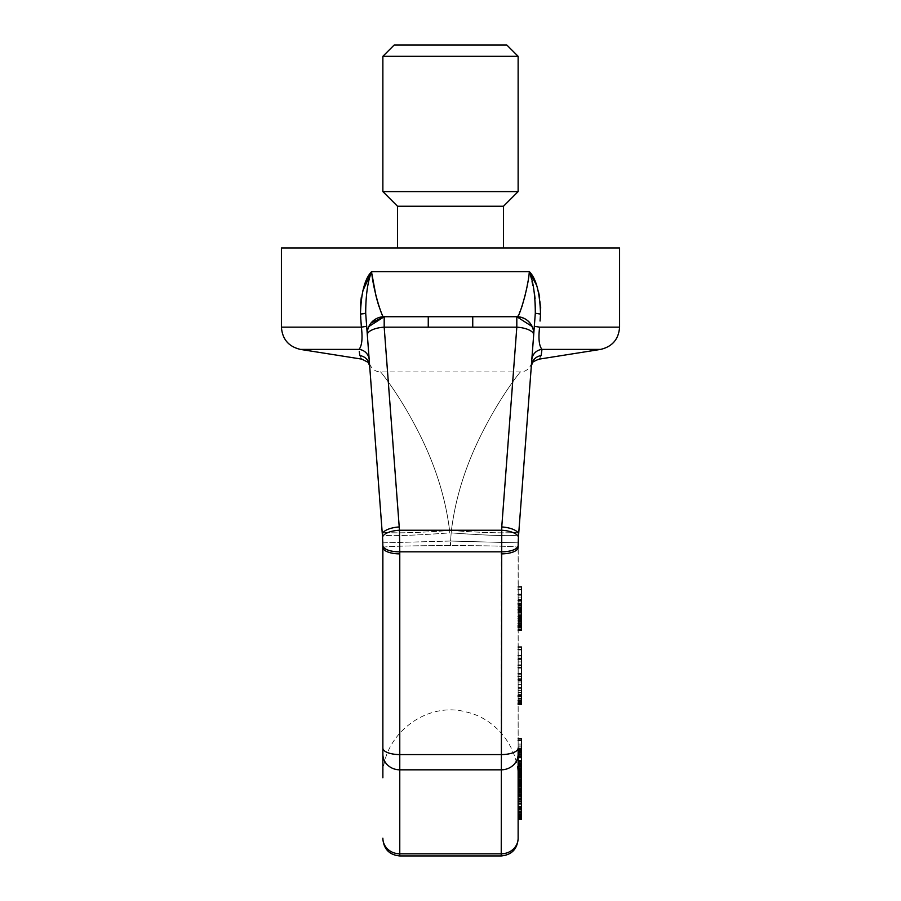 <?xml version="1.0" encoding="UTF-8"?>
<svg xmlns="http://www.w3.org/2000/svg" width="901" height="901" viewBox="0 0 901 901"><rect width="100%" height="100%" fill="white"/><g stroke="black" fill="none" stroke-linecap="round" stroke-linejoin="round"><path stroke-width="0.68" stroke-dasharray="4.5 3.38" d="M533.336 330.036A16.905 16.905 -175.7 0 1 533.674 334.902A16.905 6.453 -175.7 0 0 516.814 327.164L472.743 327.164L472.732 316.724L516.814 316.724L516.814 327.164L501.53 530.25L501.238 551.829L399.762 551.829L399.244 526.95L384.186 327.164L428.257 327.164L428.257 316.724L384.186 316.724L384.186 327.164A16.905 6.453 175.7 0 0 367.326 334.902L366.234 320.441M540.048 321.049L540.206 318.841M534.811 319.765L535.307 313.244L540.544 314.089L540.713 308.131M540.611 305.315L539.676 297.161M538.302 291.023L536.084 284.333M281.416 247.955L619.584 247.955M533.674 334.857L533.966 330.982M532.942 344.565L532.221 354.217M531.894 358.429L531.331 365.93A11.274 11.229 4.3 0 1 531.331 365.919L531.455 364.297M518.863 531.342C519.618 533.651 487.351 533.234 451.424 530.475L451.164 532.874L451.424 530.475C455.647 496.046 466.808 461.706 484.896 427.479C503.321 392.036 521.713 370.086 520.429 371.955C521.713 370.086 503.321 392.025 484.896 427.479C466.808 461.706 455.647 496.046 451.424 530.475C455.647 496.046 466.808 461.706 484.896 427.479C503.321 392.036 521.713 370.086 520.429 371.955C521.713 370.086 503.321 392.025 484.896 427.479C466.808 461.706 455.647 496.046 451.424 530.475C487.351 533.234 519.618 533.651 518.863 531.342L531.218 367.417L518.413 537.694A16.905 6.465 -176.7 0 0 501.53 530.25L399.47 530.25A16.905 6.465 -3.3 0 0 382.587 537.694L367.326 334.902A16.905 16.905 0 0 1 384.186 316.724A16.905 16.905 175.7 0 0 367.326 334.902A16.905 16.905 0 0 1 367.766 329.586L367.766 329.586M532.142 355.163L532.975 344.205M534.394 325.261L534.766 320.441M535.509 306.126L534.631 322.254M533.415 338.325L518.616 534.698A67.631 3.255 4.3 0 1 451.164 532.874L450.59 541.039L451.164 532.874A67.631 3.255 -175.7 0 0 518.616 534.698A16.905 6.453 -175.7 0 0 501.756 526.95M600.573 349.408L541.974 349.408C539.046 345.793 538.269 338.371 539.62 327.142L619.584 327.142M532.052 356.368L531.804 359.69A11.274 11.184 4.3 0 1 532.547 356.458M534.327 326.297L539.62 327.142M541.129 355.636C538.629 360.366 538.629 360.366 541.129 355.636A11.274 11.229 4.3 0 0 531.331 365.919L531.522 364.747M518.435 537.413L518.244 541.264M518.221 541.884L518.131 838.178A16.905 15.621 180 0 1 501.226 853.81L399.774 853.81L399.774 553.878A16.905 6.476 0 0 1 382.869 547.403L382.857 545.544A16.905 6.476 -0.6 0 0 399.762 551.829L399.774 553.878M518.154 545.071L518.131 546.749M518.131 546.817L518.221 541.839M518.368 538.494L518.323 539.384M501.226 553.878L501.226 769.826L399.774 769.826A16.905 15.621 0 0 1 382.869 754.205L382.869 777.766C381.405 735.858 425.193 701.023 465.704 711.858C495.685 718.221 518.672 747.109 518.131 777.766L518.131 547.403A16.905 6.476 180 0 1 501.226 553.878L501.238 551.829A16.905 6.476 -179.4 0 0 518.143 545.544L518.154 545.274M382.846 545.06L382.779 541.839M399.244 526.95A16.905 6.453 -4.3 0 0 382.384 534.698A67.631 3.255 175.7 0 0 449.836 532.874L449.576 530.475C445.353 496.046 434.192 461.706 416.104 427.479C397.679 392.036 379.287 370.086 380.571 371.955C379.287 370.086 397.679 392.025 416.104 427.479C434.192 461.706 445.353 496.046 449.576 530.475C445.353 496.046 434.192 461.706 416.104 427.479C397.679 392.036 379.287 370.086 380.571 371.955C379.287 370.086 397.679 392.025 416.104 427.479C434.192 461.706 445.353 496.046 449.576 530.475L449.836 532.874A67.631 3.255 -4.3 0 1 382.384 534.698L382.137 531.342C381.382 533.651 413.649 533.234 449.576 530.475C413.649 533.234 381.382 533.651 382.137 531.342M384.186 316.724L383.443 316.341M382.463 315.023L379.13 306.914M377.846 302.747L377.249 300.664M371.933 274.186L371.629 271.629C367.709 281.45 365.738 295.314 365.693 313.244L364.162 313.627M362.652 291.192L361.324 297.161M360.4 305.259L361.38 327.142C362.731 338.371 361.954 345.793 359.026 349.408L300.427 349.408M529.078 274.05L525.193 295.089M521.837 306.993L521.183 308.908M521.161 308.975L516.814 316.724A16.905 16.905 0 0 1 533.674 334.902A16.905 16.905 0 0 0 516.814 316.724L516.814 316.724M535.498 305.709L535.07 298.614M534.451 293.591L529.371 271.629L371.629 271.629M518.244 541.366L518.323 539.406M518.368 538.46L518.435 537.244M518.131 806.147L518.131 816.16L518.131 806.147L521.521 806.147L521.521 819.493L521.521 788.127L521.521 814.155L521.521 806.147L518.131 806.147M518.131 815.495L518.131 792.137L518.131 815.495L521.521 815.495L521.521 798.815L521.521 819.493L521.521 790.132L521.521 815.495L518.131 815.495L521.521 815.495M518.131 604.053L518.131 595.843L518.131 609.031L518.131 604.053L521.521 604.053L521.521 595.843L521.521 604.053M518.131 745.915L518.131 761.435L518.131 745.915L521.521 745.915L521.521 761.435L521.521 745.915M518.131 762.088L518.131 774.961L518.131 751.975L518.131 762.088L521.521 762.088L521.521 774.961L521.521 738.764M518.131 773.666L518.131 786.539L518.131 763.552L518.131 773.666L521.521 773.666L521.521 789.715L521.521 762.088M518.131 802.149L518.131 819.493L518.131 788.127L518.131 802.149L521.521 802.149L518.131 802.149M521.521 798.815L518.131 798.815L521.521 798.815L518.131 798.815L521.521 798.815L518.131 798.815L518.131 819.493L518.131 788.127L518.131 818.829L521.521 818.829M518.131 784.94L518.131 738.764L518.131 804.717L518.131 788.127L521.521 788.127L521.521 819.493L518.131 819.493L521.521 819.493L518.131 819.493L521.521 819.493L518.131 819.493L521.521 819.493L518.131 819.493L518.131 788.127L518.131 795.47L521.521 795.47L518.131 795.47M518.131 594.435L518.131 611.621L518.131 594.435M518.131 627.344L518.131 609.346L518.131 627.344M518.131 673.847L518.131 647.019L518.131 687.429L518.131 673.824L521.521 673.847L521.521 665.175L521.521 678.78L521.521 647.019M518.131 681.043L518.131 704.379L518.131 681.043L521.521 681.043L521.521 679.872L521.521 687.429L521.521 673.824M521.521 788.127L518.131 788.127L521.521 788.127L521.521 788.803L521.521 788.127L518.131 788.127L521.521 788.127L518.131 788.127L521.521 788.127L521.521 804.717L521.521 763.552L518.131 763.552L518.131 760.388L518.131 763.541L521.521 763.564L521.521 773.666M518.131 797.002L518.131 783.802L518.131 798.59L518.131 797.002L521.521 797.002L521.521 783.802L521.521 797.002M518.131 816.824L521.521 816.824M518.131 814.155L521.521 814.155L518.131 814.155M518.131 812.161L521.521 812.161L518.131 812.161M518.131 809.492L521.521 809.492M518.131 807.487L521.521 807.487M518.131 804.818L521.521 804.818M518.131 803.478L521.521 803.478M521.521 788.803L521.521 790.132L521.521 788.803L518.131 788.803L521.521 788.803M521.521 600.325L521.521 601.778L521.521 600.325M521.521 630.216L521.521 586.923M521.521 627.378L518.131 627.378M521.521 625.925L521.521 620.046L521.521 625.925L518.131 625.925M521.521 618.897L521.521 620.034L521.521 618.154L521.521 618.897L518.131 618.897M521.521 658.282L521.521 655.658L521.521 658.282L518.131 658.282M521.521 704.379L521.521 681.043M521.521 684.501L521.521 696.608L521.521 684.501L518.131 684.501M521.521 760.388L518.131 760.41M518.131 806.823L521.521 806.823M518.131 808.152L521.521 808.152M518.131 810.157L521.521 810.157M518.131 816.16L521.521 816.16L518.131 816.16M518.131 792.801L521.521 792.801M518.131 790.132L521.521 790.132L518.131 790.132M518.131 796.146L521.521 796.146M518.131 794.141L521.521 794.141M518.131 792.137L521.521 792.137L518.131 792.137M518.131 808.816L521.521 808.816M518.131 811.486L521.521 811.486M518.131 813.49L521.521 813.49M518.131 814.831L521.521 814.831M518.131 601.778L521.521 601.778M518.131 597.926L521.521 597.926M518.131 608.31L521.521 608.31M518.131 610.236L521.521 610.236M518.131 611.261L521.521 611.261M518.131 611.621L521.521 611.621M518.131 611.351L521.521 611.351M518.131 610.416L521.521 610.416M518.131 595.843L521.521 595.843M518.131 605.585L521.521 605.585M518.131 606.914L521.521 606.914M518.131 608.051L521.521 608.051M518.131 608.761L521.521 608.761M518.131 609.031L521.521 609.031M518.131 608.625L521.521 608.625M518.131 607.567L521.521 607.567M518.131 599.356L521.521 599.356M518.131 623.334L521.521 623.334M518.131 621.803L521.521 621.803M518.131 620.034L521.521 620.034L518.131 620.046M518.131 618.424L521.521 618.424M518.131 618.154L521.521 618.154M518.131 618.987L521.521 618.987M518.131 622.647L521.521 622.647M518.131 624.573L521.521 624.573M518.131 625.835L521.521 625.835M518.131 609.853L521.521 609.853M518.131 612.443L521.521 612.443M518.131 612.173L521.521 612.173M518.131 612.77L521.521 612.77M518.131 614.268L521.521 614.268M518.131 617.726L521.521 617.726M518.131 619.685L521.521 619.685M518.131 621.453L521.521 621.453M518.131 623.019L521.521 623.019M518.131 623.729L521.521 623.729M518.131 623.56L521.521 623.56M518.131 622.737L521.521 622.737L518.131 622.771M518.131 621.24L521.521 621.24M518.131 618.649L521.521 618.649M518.131 617.151L521.521 617.151M518.131 615.89L521.521 615.89M518.131 615.09L521.521 615.09M518.131 615.597L521.521 615.597M518.131 616.543L521.521 616.543M518.131 617.906L521.521 617.906M518.131 620.575L521.521 620.575M518.131 624.731L521.521 624.731M518.131 626.893L521.521 626.893M518.131 628.819L521.521 628.819M518.131 629.855L521.521 629.855M518.131 658.023L521.521 658.023M518.131 661.92L521.521 661.92M518.131 658.563L521.521 658.563M518.131 674.883L521.521 674.883M518.131 678.78L521.521 678.78M518.131 687.429L521.521 687.429M518.131 682.958L521.521 682.958M518.131 678.723L521.521 678.723M518.131 680.593L521.521 680.593M518.131 684.828L521.521 684.828M518.131 699.007L521.521 699.007M518.131 700.809L521.521 700.809M518.131 701.282L521.521 701.282M518.131 701.113L521.521 701.113M518.131 700.291L521.521 700.291M518.131 698.365L521.521 698.365M518.131 696.631L521.521 696.631M518.131 694.232L521.521 694.232M518.131 692.475L521.521 692.475M518.131 690.898L521.521 690.898M518.131 688.736L521.521 688.736M518.131 690.11L521.521 690.11M518.131 692.779L521.521 692.779M518.131 694.975L521.521 694.975M518.131 698.23L521.521 698.23M518.131 699.964L521.521 699.964M518.131 702.33L521.521 702.33M518.131 703.58L521.521 703.58M518.131 766.098L521.521 766.098M518.131 744.08L521.521 744.08M518.131 767.675L521.521 767.675M518.131 751.963L521.521 751.963M518.131 754.599L521.521 754.599L518.131 754.61M518.131 751.107L521.521 751.107M518.131 746.906L521.521 746.906M518.131 740.588L521.521 740.588M518.131 761.435L521.521 761.435M518.131 750.387L521.521 750.387M518.131 761.356L521.521 761.356M518.131 756.119L521.521 756.119M518.131 764.521L521.521 764.521M518.131 766.537L521.521 766.537M518.131 769.386L521.521 769.386M518.131 771.92L521.521 771.92M518.131 774.984L521.521 774.961M518.131 777.135L521.521 777.135M518.131 778.137L521.521 778.137L518.131 778.104M518.131 777.709L521.521 777.709M518.131 776.752L521.521 776.752M518.131 773.475L521.521 773.475M518.131 770.828L521.521 770.828M518.131 765.591L521.521 765.591M518.131 762.415L521.521 762.415M518.131 749.238L521.521 749.238M518.131 750.195L521.521 750.195M518.131 751.997L521.521 751.997L518.131 751.975M518.131 753.473L521.521 753.473M518.131 765.839L521.521 765.839M518.131 758.023L521.521 758.023M518.131 754.79L521.521 754.79M518.131 752.358L521.521 752.358M518.131 752.718L521.521 752.718M518.131 756.558L521.521 756.558M518.131 761.108L521.521 761.108M518.131 764.859L521.521 764.859M518.131 768.925L521.521 768.925M518.131 772.157L521.521 772.157M518.131 774.59L521.521 774.59M518.131 774.229L521.521 774.229M518.131 772.337L521.521 772.337M518.131 770.389L521.521 770.389M518.131 772.934L521.521 772.934M518.131 767.697L521.521 767.697M518.131 776.099L521.521 776.099M518.131 780.964L521.521 780.964M518.131 783.498L521.521 783.498M518.131 786.55L521.521 786.55L518.131 786.562M518.131 788.713L521.521 788.713M518.131 789.715L521.521 789.715M518.131 789.276L521.521 789.276M518.131 788.33L521.521 788.33M518.131 786.528L521.521 786.528L518.131 786.539M518.131 785.041L521.521 785.041L518.131 785.075M518.131 782.395L521.521 782.395L518.131 782.417M518.131 777.169L521.521 777.169M518.131 773.993L521.521 773.993L518.131 774.004M518.131 771.988L521.521 771.988M518.131 769.127L521.521 769.127M518.131 760.816L521.521 760.816M518.131 761.773L521.521 761.773M518.131 765.05L521.521 765.05M518.131 777.417L521.521 777.417M518.131 769.589L521.521 769.589M518.131 766.368L521.521 766.368M518.131 763.924L521.521 763.924M518.131 764.285L521.521 764.285M518.131 766.188L521.521 766.188M518.131 768.136L521.521 768.136M518.131 772.675L521.521 772.675M518.131 776.425L521.521 776.425M518.131 780.503L521.521 780.503M518.131 783.724L521.521 783.724M518.131 786.168L521.521 786.168M518.131 785.807L521.521 785.807M518.131 783.904L521.521 783.904M518.131 781.955L521.521 781.955M518.131 782.687L521.521 782.687M518.131 793.139L521.521 793.139M518.131 775.581L521.521 775.581M518.131 780.153L521.521 780.153M518.131 775.93L521.521 775.93M518.131 795.549L521.521 795.549M518.131 796.698L521.521 796.867M382.553 537.21L382.756 541.276M382.779 541.895L382.801 542.852L450.41 541.039L450.5 545.589L450.59 541.039L450.5 545.589L450.41 541.039L382.801 542.852M382.869 547.301L382.869 547.403A67.631 1.813 0 0 1 450.5 545.589A67.631 1.813 180 0 1 518.131 547.403A67.631 1.813 0 0 0 450.5 545.589A67.631 1.813 180 0 0 382.869 547.403M369.297 360.997L369.669 365.93A11.274 11.229 175.7 0 0 359.871 355.636C362.36 360.355 362.36 360.355 359.871 355.636M367 330.644L367.157 332.627M368.318 348.034L368.43 349.554M366.189 319.765L366.673 326.297L361.38 327.142L281.416 327.142M369.601 365.085L369.545 364.297M369.083 358.26L369.534 364.162M368.453 356.458A11.274 11.184 175.7 0 0 359.026 349.408M382.756 541.366L382.677 539.451M518.131 779.421L521.521 779.421M518.131 791.562L521.521 791.562M518.131 775.356L521.521 775.356M518.131 772.394L521.521 772.394M518.131 776.673L521.521 776.673M518.131 775.198L521.521 775.198M518.131 773.97L521.521 773.97M518.131 773.869L521.521 773.869M518.131 775.446L521.521 775.446M518.131 777.079L521.521 777.079M518.131 779.613L521.521 779.613M518.131 781.032L521.521 781.032M518.131 783.622L521.521 783.622M518.131 788.274L521.521 788.274M518.131 786.855L521.521 786.855M518.131 785.165L521.521 785.165M518.131 784.05L521.521 784.05M518.131 780.84L521.521 780.84M518.131 780.367L521.521 780.367M518.131 780.75L521.521 780.75M518.131 781.708L521.521 781.708M518.131 782.597L521.521 782.597M518.131 784.67L521.521 784.67M518.131 789.321L521.521 789.321M518.131 791.911L521.521 791.911M518.131 793.33L521.521 793.33M518.131 795.865L521.521 795.865M518.131 797.824L521.521 797.824M518.131 799.457L521.521 799.457M518.131 801.034L521.521 801.034M518.131 801.507L521.521 801.507M518.131 801.451L521.521 801.451M518.131 800.809L521.521 800.809M518.131 799.908L521.521 799.908M518.131 803.399L521.521 803.399M518.131 804.717L521.521 804.717M518.131 771.436L521.521 771.436M518.131 791.191L521.521 791.191M518.131 798.218L521.521 798.218M518.131 798.59L521.521 798.59M518.131 798.128L521.521 798.128M518.131 796.54L521.521 796.54M518.131 794.333L521.521 794.333M518.131 792.058L521.521 792.058M518.131 790.053L521.521 790.053M518.131 784.185L521.521 784.185M518.131 783.802L521.521 783.802M518.131 784.275L521.521 784.275M518.131 785.334L521.521 785.334M518.131 786.967L521.521 786.967M518.131 788.916L521.521 788.916M394.142 45.05L506.858 45.05M382.869 56.324L518.131 56.324M518.131 191.598L382.869 191.598M397.521 206.25L503.479 206.25M518.199 542.852L450.59 541.039L518.199 542.852M382.869 748.1A16.905 6.476 0 0 0 399.774 754.576L501.226 754.576A16.905 6.476 180 0 0 518.131 748.1M518.131 754.205A16.905 15.621 180 0 1 501.226 769.826L501.226 855.95M399.774 855.95L399.774 853.81A16.905 15.621 0 0 1 382.869 838.178M533.933 331.399L533.054 343.078M532.412 362.799L530.621 365.479C528.403 369.647 525.001 371.798 520.429 371.955L380.571 371.955C375.999 371.798 372.597 369.647 370.379 365.479L368.396 362.574M531.827 363.835L532.198 363.103M371.054 322.975L367.664 330.036M532.153 326.534L533.234 329.586M368.847 326.534L368.171 328.201M366.718 326.826L367.067 331.399M367.676 339.598L368.002 343.788M368.509 350.624L368.892 355.737M369.106 358.429L369.286 360.907M369.523 363.97L369.647 365.671"/><path stroke-width="1.35" d="M472.743 316.724L384.186 316.724L472.743 316.724L472.743 327.164L428.257 327.164L516.814 327.164L516.814 316.724L472.732 316.724M368.453 356.458A11.274 11.184 175.7 0 1 369.196 359.69A11.274 11.184 -4.3 0 0 359.026 349.408C361.954 345.793 362.731 338.371 361.38 327.142L360.456 314.089C361.132 292.656 364.86 278.499 371.629 271.629C373.284 291.879 383.905 323.121 384.186 316.724L428.257 316.724L428.257 327.164L384.186 327.164A16.905 6.453 175.7 0 0 367.326 334.902L382.553 537.21M518.131 754.205L518.131 748.1A16.905 6.476 0 0 1 501.226 754.576L399.774 754.576L399.774 769.826L501.226 769.826A16.905 15.621 0 0 0 518.131 754.205L518.131 838.178A16.905 15.621 0 0 1 501.226 853.81L399.774 853.81L399.774 855.95L501.226 855.95L501.756 526.95A16.905 6.453 4.3 0 1 518.616 534.698L533.674 334.902A16.905 16.905 0 0 0 516.814 316.724A16.905 16.905 -175.7 0 1 533.336 330.036C530.892 321.713 525.384 317.265 516.814 316.724C517.151 322.963 527.671 292.059 529.371 271.629C533.291 281.45 535.262 295.314 535.307 313.244L533.674 334.857M532.153 326.534L516.814 316.724A16.905 16.905 0 0 1 533.674 334.902L535.307 313.244L540.544 314.089L540.048 321.049M536.084 284.333L529.371 271.629C536.151 278.533 539.879 292.69 540.544 314.089L540.206 318.841M540.713 308.131L540.611 305.315M539.676 297.161L538.302 291.023M531.455 364.297L531.331 365.93L532.536 362.641C532.975 363.114 530.137 362.619 539.057 359.15L600.573 349.408C612.353 346.637 618.694 339.215 619.584 327.142L619.584 247.955L281.416 247.955L281.416 327.142L361.38 327.142L366.673 326.297L367 330.644M533.674 334.902A16.905 6.453 -175.7 0 0 516.814 327.164L501.756 526.95M532.221 354.217L532.142 355.163M531.218 367.417L531.331 365.93L531.218 367.417M518.48 536.647L518.863 531.342M533.966 330.982L534.394 325.261M534.766 320.441L534.811 319.765M534.631 322.254L533.933 331.399L534.327 326.297L539.62 327.142C538.269 338.371 539.046 345.793 541.974 349.408L541.129 355.636L541.974 349.408A11.274 11.184 -175.7 0 0 531.804 359.69L531.331 365.93A11.274 11.229 -175.7 0 1 541.129 355.636C538.629 360.366 538.629 360.366 541.129 355.636M532.547 356.458A11.274 11.184 4.3 0 1 541.974 349.408L600.573 349.408M518.244 541.264L518.221 541.884M518.323 539.384L518.154 545.071M368.171 328.201L367.777 329.575A16.905 16.905 0 0 1 384.186 316.724L384.186 327.164L399.47 530.25L501.53 530.25A16.905 6.465 3.3 0 1 518.413 537.694L518.368 538.494M382.857 546.175L382.846 545.06M382.846 545.229L382.655 539.068M382.463 535.678L382.137 531.342M379.13 306.914L378.904 306.227M378.544 305.067L377.846 302.747M377.249 300.664L375.897 295.472M375.863 295.348L371.933 274.186M366.234 320.441L365.693 313.244C365.738 295.291 367.721 281.416 371.629 271.629L362.652 291.192M361.324 297.161L360.4 305.259M371.629 271.629L529.371 271.629L529.078 274.05M525.193 295.089L521.837 306.993M535.07 298.614L534.451 293.591M364.162 313.627L360.456 314.089L365.693 313.244L367.326 334.902L366.189 319.765M371.054 322.975L384.186 316.724A16.905 16.905 0 0 0 367.326 334.902M399.244 526.95A16.905 6.453 175.7 0 0 382.384 534.698L382.587 537.694L382.384 534.698M501.226 553.878A16.905 6.476 -0 0 0 518.131 547.403L518.413 537.694M518.323 539.406L518.368 538.46M382.869 547.301L382.869 547.403A16.905 6.476 180 0 0 399.774 553.878L399.762 551.829A16.905 6.476 179.4 0 1 382.857 545.544L382.587 537.694A16.905 6.465 176.7 0 1 399.47 530.25L399.762 551.829L501.238 551.829A16.905 6.476 0.6 0 0 518.143 545.544M518.131 748.1L518.131 777.766M518.131 738.764L521.521 738.764L521.521 795.47L518.131 795.47L518.131 798.815L521.521 798.815L521.521 819.493L518.131 819.493L518.131 818.829L521.521 818.829M521.521 784.94L518.131 784.94L518.131 788.127L521.521 788.127M521.521 795.47L521.521 798.815M518.131 586.923L521.521 586.923L521.521 630.216L518.131 630.216M518.131 647.019L521.521 647.019L521.521 704.379L518.131 704.379M518.131 817.5L521.521 817.5M518.131 814.831L521.521 814.831M518.131 812.161L521.521 812.161M518.131 808.816L521.521 808.816M518.131 792.801L521.521 792.801M518.131 790.132L521.521 790.132M518.131 788.803L521.521 788.803M518.131 594.435L521.521 594.435M518.131 589.513L521.521 589.513M518.131 609.279L521.521 609.279M518.131 607.037L521.521 607.037M518.131 604.841L521.521 604.841M518.131 603.343L521.521 603.343M518.131 600.325L521.521 600.325M518.131 627.344L521.521 627.344M518.131 629.945L521.521 629.945M518.131 626.983L521.521 626.983M518.131 626.623L521.521 626.623M518.131 626.555L521.521 626.555M518.131 625.384L521.521 625.384M518.131 623.582L521.521 623.582M518.131 620.913L521.521 620.913M518.131 618.717L521.521 618.717M518.131 616.318L521.521 616.318M518.131 612.86L521.521 612.86M518.131 610.934L521.521 610.934M518.131 609.47L521.521 609.47M518.131 609.346L521.521 609.346M518.131 665.175L521.521 665.175M518.131 659.115L521.521 659.115M518.131 655.658L521.521 655.658M518.131 649.61L521.521 649.61M518.131 667.765L521.521 667.765M518.131 676.414L521.521 676.414M518.131 673.824L521.521 673.824M518.131 679.872L521.521 679.872M518.131 703.872L521.521 703.872M518.131 703.399L521.521 703.399M518.131 702.037L521.521 702.037M518.131 700.471L521.521 700.471M518.131 696.608L521.521 696.608M518.131 695.437L521.521 695.437M518.131 748.483L521.521 748.483M518.131 740.34L521.521 740.34M518.131 757.561L521.521 757.561M518.131 755.027L521.521 755.027M518.131 751.963L521.521 751.963M518.131 749.801L521.521 749.801M518.131 748.81L521.521 748.81M518.131 766.593L521.521 766.593M518.131 763.541L521.521 763.541M518.131 761.379L521.521 761.379M518.131 760.388L521.521 760.388M518.131 769.533L521.521 769.533M518.131 768.215L521.521 768.215M382.756 541.276L382.779 541.895M369.534 364.162L369.601 365.085M367.157 332.627L367.326 334.857M367.619 338.799L368.058 344.565L367.619 338.799M368.43 349.554L368.318 348.034M359.274 351.435L359.871 355.636C362.36 360.355 362.36 360.355 359.871 355.636L359.274 351.401M382.677 539.451L382.643 538.652M399.774 553.878L399.774 754.576A16.905 6.476 180 0 1 382.869 748.1L382.801 542.852M382.869 748.1L382.869 754.205A16.905 15.621 180 0 0 399.774 769.826L399.774 853.81A16.905 15.621 180 0 1 382.869 838.178L382.869 838.178M382.869 547.403L382.869 777.766M518.131 780.345L521.521 780.345M518.131 778.07L521.521 778.07M518.131 776.121L521.521 776.121M518.131 774.747L521.521 774.747M518.131 773.114L521.521 773.114M518.131 771.538L521.521 771.538M518.131 771.065L521.521 771.065M450.5 45.05L394.142 45.05L382.869 56.324L518.131 56.324L506.858 45.05L450.5 45.05M503.479 247.955L503.479 206.25L397.521 206.25L382.869 191.598L518.131 191.598L518.131 56.324M619.584 327.142L539.62 327.142M368.475 362.664L369.669 365.93L368.25 362.416L361.943 359.15L300.427 349.408L359.026 349.408M369.669 365.93A11.274 11.229 -4.3 0 0 359.871 355.636M533.415 338.325L533.054 343.078M532.052 356.368L531.894 358.429M534.327 326.297L533.933 331.399M531.522 364.747L531.827 363.835M384.186 316.724L368.847 326.534M367.067 331.399L366.718 326.826M368.002 343.788L367.676 339.598M369.106 358.429L368.509 350.624M368.892 355.737L369.083 358.26M300.427 349.408C288.647 346.637 282.306 339.215 281.416 327.142M501.226 855.95C511.486 854.936 517.118 849.305 518.131 839.045M399.774 855.95C389.514 854.936 383.882 849.305 382.869 839.045M382.869 191.598L382.869 56.324M503.479 206.25L518.131 191.598M397.521 247.955L397.521 206.25"/></g></svg>
